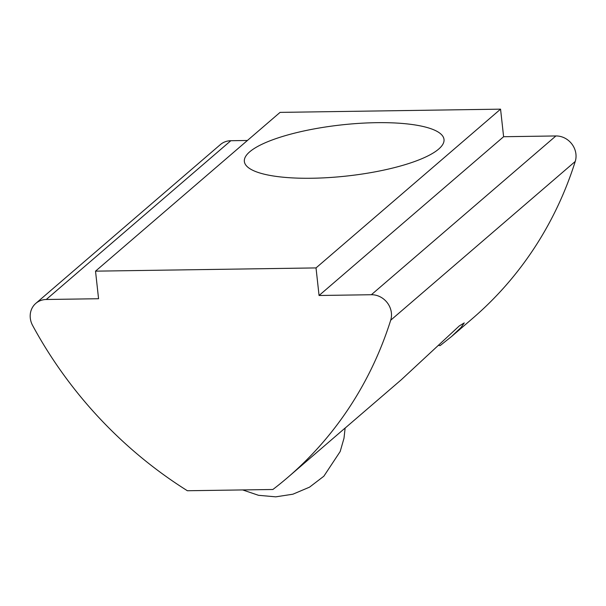 <?xml version="1.0" encoding="UTF-8"?>
<svg xmlns="http://www.w3.org/2000/svg" width="606" height="606" viewBox="0 0 606 606"><rect width="100%" height="100%" fill="white"/><g stroke="black" fill="none" stroke-linecap="round" stroke-linejoin="round"><path stroke-width="0.91" d="M311.885 178.247A100.429 25.702 173.7 0 1 244.354 161.484A100.429 25.702 173.7 0 1 376.477 122.677A100.429 25.702 173.7 0 1 444.009 139.441A100.429 25.702 173.7 0 1 311.885 178.247M95.521 271.155L280.07 112.383L500.564 109.156L316.021 267.92L95.521 271.155L98.566 298.728L46.268 299.493A19.127 17.324 -130.7 0 0 35.822 303.371A19.127 17.324 -130.7 0 0 30.3 318.135A19.127 17.324 -130.7 0 0 32.618 325.467A406.512 368.122 49.3 0 0 187.375 490.739L272.874 489.489A406.512 368.122 49.3 0 0 288.024 477.202L345.14 428.018L343.996 438.244L340.186 451.515L323.846 476.218L309.537 487.156L292.88 494.208L275.745 496.844L258.482 495.299L242.658 489.928M345.147 428.063L401.27 379.773L459.287 325.922L464.257 322.907L460.977 327.535L451.599 336.474L440.085 345.632A100.429 25.702 -6.3 0 0 438.517 345.382M451.599 336.474L472.574 318.43A406.512 368.122 -130.7 0 0 575.238 161.454A19.127 17.324 -130.7 0 0 555.907 135.956L371.357 294.728L319.059 295.493L316.021 267.92M575.238 161.454L390.696 320.226A406.512 368.122 49.3 0 1 288.024 477.202M555.907 135.956L503.609 136.721L500.564 109.156M46.268 299.493L230.818 140.721A19.127 17.324 -130.7 0 0 220.372 144.599L35.822 303.371M230.818 140.721L247.415 140.478M390.696 320.226A19.127 17.324 -130.7 0 0 371.357 294.728M503.609 136.721L319.059 295.493"/></g></svg>
